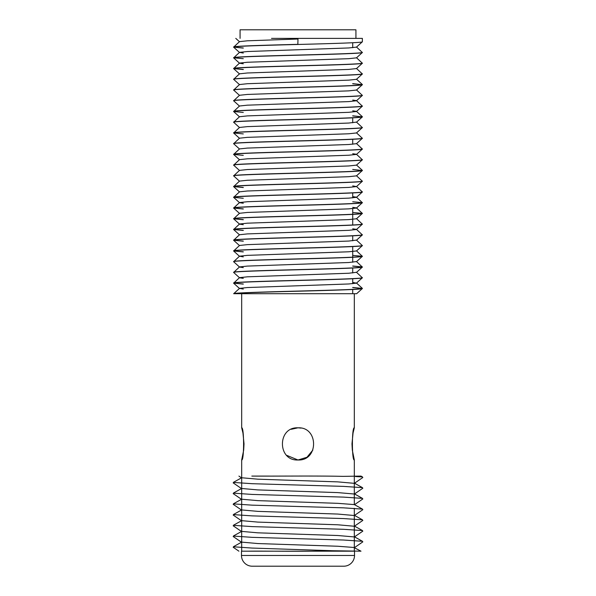 <?xml version="1.0" encoding="UTF-8"?>
<svg xmlns="http://www.w3.org/2000/svg" width="596" height="596" viewBox="0 0 596 596"><rect width="100%" height="100%" fill="white"/><g stroke="black" fill="none" stroke-linecap="round" stroke-linejoin="round"><path stroke-width="0.89" d="M353.473 551.181L332.493 551.181M269.578 551.181L247.973 551.181C264.766 550.898 304.549 551.762 332.516 550.726L360.997 551.181L354.322 547.702M269.578 476.085L251.817 476.085C272.767 476.264 318.212 475.727 342.976 476.368L360.99 476.085L362.495 476.927L355.492 476.532M241.678 477.754L257.934 479.191L337.753 481.873L354.322 483.334M241.678 488.482L257.934 489.919L337.753 492.601L354.389 494.024L362.83 488.236M241.678 499.21L257.934 500.647L337.753 503.329L354.367 504.596L362.495 509.111L343.46 507.837L252.153 505.155L233.476 503.881M241.678 509.938L257.934 511.375L337.753 514.057L354.322 515.518M241.678 520.666L257.934 522.103L337.753 524.785L354.322 526.246M241.678 531.394L257.934 532.831L337.753 535.513L354.389 536.936L362.83 531.148M241.678 542.122L257.934 543.559L337.753 546.241L354.367 547.508M233.476 482.425L252.153 483.699L343.46 486.381L362.495 487.655L354.367 483.14M233.476 493.153L252.153 494.427L343.46 497.109L362.495 498.383L354.367 493.868M233.476 514.609L252.153 515.883L343.46 518.565L362.495 519.839L354.367 515.324M233.476 525.337L252.153 526.611L343.46 529.293L362.495 530.567L354.367 526.052M233.476 536.065L252.153 537.339L343.46 540.021L362.495 541.295L354.367 536.78M233.476 546.793L252.153 548.067L332.516 550.726M241.477 555.472L354.523 555.472L354.523 551.181L241.477 551.181L241.477 555.472A10.728 10.728 0 0 0 252.205 566.2L255.088 566.2M354.523 555.472A10.728 10.728 0 0 1 343.795 566.2L252.205 566.2M340.912 566.2L343.795 566.2M355.931 38.382L355.931 29.8L240.069 29.8L240.069 38.382M286.661 455.322L298 459.993C318.748 460.991 318.778 426.818 298 427.809L291.243 429.291M301.055 428.099L298 427.809C277.237 426.803 277.244 460.991 298 459.993L306.962 457.266L312.855 450.077M352.713 42.726L352.713 47.695M352.713 117.822L352.713 122.791M352.713 139.278L352.713 144.247M352.713 192.918L352.713 197.887M352.713 208.615L352.713 214.247M352.713 214.374L352.713 224.975M352.713 235.83L352.713 240.799M352.713 246.558L352.713 257.159M352.713 257.286L352.713 262.255M352.713 268.014L352.713 272.983M352.713 278.742L352.713 283.711M352.713 289.47L352.713 293.709M297.985 39.016L247.347 40.804L239.518 41.638L233.632 47.144C232.5 46.25 263.924 45.356 298.127 44.462C332.24 43.568 363.493 42.674 362.368 41.78L356.483 47.121L348.705 47.956L247.347 51.532L239.518 52.366L243.287 53.059M362.368 41.78L362.368 38.382L298 38.382L297.844 44.342C263.737 45.229 232.507 46.123 233.632 47.017M233.96 293.709C236.053 292.912 266.308 292.025 298.127 291.206C332.24 290.312 363.493 289.418 362.368 288.524L356.661 293.709L233.662 293.709C233.55 292.845 264.453 291.951 297.844 291.086C332.054 290.192 363.5 289.298 362.368 288.397L352.713 287.458M362.368 277.796L356.483 272.29L348.705 273.244L247.347 276.82L239.518 277.654L233.632 283.16C232.5 282.266 263.924 281.372 298.127 280.478C332.24 279.584 363.493 278.69 362.368 277.796L356.483 283.137L348.705 283.972L247.347 287.548L239.518 288.382L243.287 289.075M233.632 283.033C232.507 282.139 263.737 281.245 297.844 280.358C332.054 279.464 363.5 278.57 362.368 277.669M362.368 267.068L356.483 261.562L348.705 262.516L247.347 266.092L239.518 266.926L233.632 272.432C232.5 271.538 263.924 270.644 298.127 269.75C332.24 268.856 363.493 267.962 362.368 267.068L356.483 272.409M233.632 272.305C232.507 271.411 263.737 270.517 297.844 269.63C332.054 268.736 363.5 267.842 362.368 266.941M362.368 245.612L356.483 240.106L348.705 241.06L247.347 244.636L239.518 245.47L233.632 250.976C232.5 250.082 263.924 249.188 298.127 248.294C332.24 247.4 363.493 246.506 362.368 245.612L356.483 250.953L348.705 251.788L247.347 255.364L239.518 256.198L233.632 261.704C232.5 260.81 263.924 259.916 298.127 259.022C332.24 258.128 363.493 257.234 362.368 256.34L356.483 261.681M362.368 256.34L356.483 250.834M233.632 261.577C232.507 260.683 263.737 259.789 297.844 258.902C332.054 258.008 363.5 257.114 362.368 256.213M233.632 250.849C232.507 249.955 263.737 249.061 297.844 248.174C332.054 247.28 363.5 246.386 362.368 245.485M352.713 185.892L356.483 186.585L348.705 187.42L247.347 190.996L239.518 191.83L233.632 197.336C232.5 196.442 263.924 195.548 298.127 194.654C332.24 193.76 363.493 192.866 362.368 191.972L356.483 197.313L348.705 198.148L247.347 201.724L239.518 202.558L233.632 208.064C232.5 207.17 263.924 206.276 298.127 205.382C332.24 204.488 363.493 203.594 362.368 202.7L356.483 208.041L348.705 208.876L247.347 212.452L239.518 213.286L233.632 218.792C232.5 217.898 263.924 217.004 298.127 216.11C332.24 215.216 363.493 214.322 362.368 213.428L356.483 218.769L348.705 219.604L247.347 223.18L239.518 224.014L233.632 229.52C232.5 228.626 263.924 227.732 298.127 226.838C332.24 225.944 363.493 225.05 362.368 224.156L356.483 229.497L348.705 230.332L247.347 233.908L239.518 234.742L233.632 240.248C232.5 239.354 263.924 238.46 298.127 237.566C332.24 236.672 363.493 235.778 362.368 234.884L356.483 240.225M362.368 234.884L356.483 229.378L352.713 228.804M233.632 240.121C232.507 239.227 263.737 238.333 297.844 237.446C332.054 236.552 363.5 235.658 362.368 234.757M362.368 224.156L356.483 218.65M233.632 229.393C232.507 228.499 263.737 227.605 297.844 226.718C332.054 225.824 363.5 224.93 362.368 224.029M362.368 213.428L356.483 207.922L352.713 207.348M233.632 218.665C232.507 217.771 263.737 216.877 297.844 215.99C332.054 215.096 363.5 214.202 362.368 213.301M362.368 202.7L356.483 197.194L352.713 196.62M233.632 207.937C232.507 207.043 263.737 206.149 297.844 205.262C332.054 204.368 363.5 203.474 362.368 202.573M362.368 191.972L356.483 186.466M233.632 197.209C232.507 196.315 263.737 195.421 297.844 194.534C332.054 193.64 363.5 192.746 362.368 191.845M362.368 127.604L356.483 122.098L348.705 123.052L247.347 126.628L239.518 127.462L233.632 132.968C232.5 132.074 263.924 131.18 298.127 130.286C332.24 129.392 363.493 128.498 362.368 127.604L356.483 132.945L348.705 133.78L247.347 137.356L239.518 138.19L233.632 143.696C232.5 142.802 263.924 141.908 298.127 141.014C332.24 140.12 363.493 139.226 362.368 138.332L356.483 143.673L348.705 144.508L247.347 148.084L239.518 148.918L233.632 154.424C232.5 153.53 263.924 152.636 298.127 151.742C332.24 150.848 363.493 149.954 362.368 149.06L356.483 154.401L348.705 155.236L247.347 158.812L239.518 159.646L233.632 165.152C232.5 164.258 263.924 163.364 298.127 162.47C332.24 161.576 363.493 160.682 362.368 159.788L356.483 165.129L348.705 165.964L247.347 169.54L239.518 170.374L233.632 175.88C232.5 174.986 263.924 174.092 298.127 173.198C332.24 172.304 363.493 171.41 362.368 170.516L356.483 175.857L348.705 176.692L247.347 180.268L239.518 181.102L233.632 186.608C232.5 185.714 263.924 184.82 298.127 183.926C332.24 183.032 363.493 182.138 362.368 181.244L356.483 186.585M362.368 181.244L356.483 175.738M233.632 186.481C232.507 185.587 263.737 184.693 297.844 183.806C332.054 182.912 363.5 182.018 362.368 181.117M362.368 170.516L352.713 169.45M233.632 175.753C232.507 174.859 263.737 173.965 297.844 173.078C332.054 172.184 363.5 171.29 362.368 170.389M362.368 159.788L356.483 154.282L352.713 153.708M233.632 165.025C232.507 164.131 263.737 163.237 297.844 162.35C332.054 161.456 363.5 160.562 362.368 159.661M362.368 149.06L356.483 143.554M233.632 154.297C232.507 153.403 263.737 152.509 297.844 151.622C332.054 150.728 363.5 149.834 362.368 148.933M362.368 138.332L356.483 132.826M233.632 143.569C232.507 142.675 263.737 141.781 297.844 140.894C332.054 140 363.5 139.106 362.368 138.205M233.632 132.841C232.507 131.947 263.737 131.053 297.844 130.166C332.054 129.272 363.5 128.378 362.368 127.477M239.518 52.366L233.632 57.872C232.5 56.978 263.924 56.084 298.127 55.19C332.24 54.296 363.493 53.402 362.368 52.508L356.483 57.849L348.705 58.684L247.347 62.26L239.518 63.094L233.632 68.6C232.5 67.706 263.924 66.812 298.127 65.918C332.24 65.024 363.493 64.13 362.368 63.236L356.483 68.577L348.705 69.412L247.347 72.988L239.518 73.822L233.632 79.328C232.5 78.434 263.924 77.54 298.127 76.646C332.24 75.752 363.493 74.858 362.368 73.964L356.483 79.305L348.705 80.14L247.347 83.716L239.518 84.55L233.632 90.056C232.5 89.162 263.924 88.268 298.127 87.374C332.24 86.48 363.493 85.586 362.368 84.692L356.483 90.033L348.705 90.868L247.347 94.444L239.518 95.278L233.632 100.784C232.5 99.89 263.924 98.996 298.127 98.102C332.24 97.208 363.493 96.314 362.368 95.42L356.483 100.761L348.705 101.596L247.347 105.172L239.518 106.006L233.632 111.512C232.5 110.618 263.924 109.724 298.127 108.83C332.24 107.936 363.493 107.042 362.368 106.148L356.483 111.489L348.705 112.324L247.347 115.9L239.518 116.734L233.632 122.24C232.5 121.346 263.924 120.452 298.127 119.558C332.24 118.664 363.493 117.77 362.368 116.876L356.483 122.217M362.368 116.876L352.713 115.81M233.632 122.113C232.507 121.219 263.737 120.325 297.844 119.438C332.054 118.544 363.5 117.65 362.368 116.749M362.368 106.148L356.483 100.642L352.713 100.068M233.632 111.385C232.507 110.491 263.737 109.597 297.844 108.71C332.054 107.816 363.5 106.922 362.368 106.021M362.368 95.42L356.483 89.914M233.632 100.657C232.507 99.763 263.737 98.869 297.844 97.982C332.054 97.088 363.5 96.194 362.368 95.293M362.368 84.692L352.713 83.626M233.632 89.929C232.507 89.035 263.737 88.141 297.844 87.254C332.054 86.36 363.5 85.466 362.368 84.565M362.368 73.964L356.483 68.458M233.632 79.201C232.507 78.307 263.737 77.413 297.844 76.526C332.054 75.632 363.5 74.738 362.368 73.837M362.368 63.236L356.483 57.73M233.632 68.473C232.507 67.579 263.737 66.685 297.844 65.798C332.054 64.904 363.5 64.01 362.368 63.109M362.368 52.508L356.483 47.002M233.632 57.745C232.507 56.851 263.737 55.957 297.844 55.07C332.054 54.176 363.5 53.282 362.368 52.381M233.632 283.16L243.287 284.106M352.713 287.585L362.331 288.464M243.287 283.979L233.669 283.1M233.632 272.432L239.518 277.773L243.287 278.347M233.632 261.704L239.518 267.045L243.287 267.619M352.713 266.129L362.331 267.008M362.338 266.889L352.713 266.002M233.632 250.976L243.287 251.922M352.713 255.401L362.331 256.28M243.287 251.795L233.669 250.916M233.632 240.248L243.287 241.194M243.287 241.067L233.669 240.188M233.632 229.52L243.287 230.466M243.287 230.339L233.669 229.46M233.632 218.792L243.287 219.738M243.287 219.611L233.669 218.732M233.632 208.064L243.287 209.01M352.713 212.489L362.331 213.368M243.287 208.883L233.669 208.004M233.632 197.336L243.287 198.282M352.713 201.761L362.331 202.64M233.632 186.608L243.287 187.554M243.287 187.427L233.669 186.548M233.632 175.88L239.518 181.221M233.632 165.152L239.518 170.493M233.632 154.424L243.287 155.37M233.632 143.696L239.518 149.037M233.632 132.968L243.287 133.914M233.632 122.24L239.518 127.581M233.632 111.512L243.287 112.458M352.713 115.937L362.331 116.816M233.632 100.784L239.518 106.125M233.632 90.056L239.518 95.397M233.632 79.328L239.518 84.669M352.713 83.753L362.331 84.632M233.632 68.6L243.287 69.546M243.287 69.419L233.669 68.54M233.632 57.872L239.518 63.213L243.287 63.787M243.287 58.691L233.669 57.812M233.632 47.144L243.287 48.09M243.287 47.963L233.669 47.084M242.87 432.689L241.678 427.809C244.218 426.81 244.218 460.984 241.678 459.993L243.652 450.271M243.682 450.032L244.025 443.916M244.025 443.811L242.967 433.173M354.322 504.574L354.322 459.993L352.348 450.271M352.318 450.032L351.975 443.916M351.975 443.811L353.033 433.173M353.13 432.689L354.322 427.809C351.782 426.81 351.782 460.984 354.322 459.993M354.322 551.181L354.322 508.306M354.322 427.809L354.322 293.709L356.423 293.709M241.678 427.809L241.678 293.709M241.678 551.181L241.678 459.993M298.06 38.382L271.523 38.382M352.713 110.796L356.483 111.37L362.338 116.697M233.662 197.395L239.518 202.677L243.287 203.251M233.662 218.851L239.518 224.133L243.287 224.707M239.518 256.198L243.287 256.891M352.713 282.444L356.483 283.137M241.611 477.932L238.914 476.085M354.389 483.296L362.83 477.508M241.611 488.66L233.17 482.872M241.611 499.388L233.17 493.6M354.389 504.752L362.83 498.964M241.611 510.116L233.17 504.328M354.389 515.48L362.83 509.692M241.611 520.844L233.17 515.056M354.389 526.208L362.83 520.42M241.611 531.572L233.17 525.784M241.611 542.3L233.17 536.512M354.389 547.664L362.83 541.876M233.17 547.24L238.914 551.181M233.505 482.291L241.633 477.776M233.505 493.019L241.633 488.504M233.505 503.747L241.633 499.232M233.505 514.475L241.633 509.96M233.505 525.203L241.633 520.688M233.505 535.931L241.633 531.416M233.505 546.659L241.633 542.144M233.662 293.709L239.518 288.382M362.338 288.345L356.483 283.018M362.338 170.337L356.483 165.01M362.338 84.513L356.483 79.186M233.662 47.203L239.518 52.485M233.662 68.659L239.518 73.941M233.662 111.571L239.518 116.853M233.662 133.027L239.518 138.309M233.662 154.483L239.518 159.765M233.662 186.667L239.518 191.949M233.662 208.123L239.518 213.405M233.662 229.579L239.518 234.861M233.662 240.307L239.518 245.589M233.662 251.035L239.518 256.317M233.662 283.219L239.518 288.501M239.518 41.757L235.778 38.382"/></g></svg>
